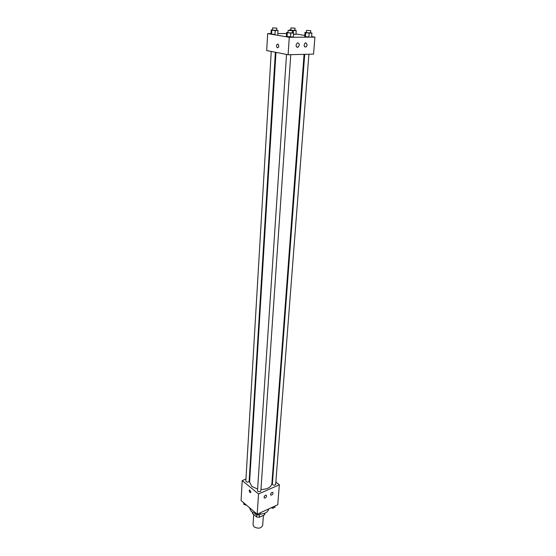<?xml version="1.0" encoding="UTF-8"?>
<svg xmlns="http://www.w3.org/2000/svg" width="556" height="556" viewBox="0 0 556 556"><rect width="100%" height="100%" fill="white"/><g stroke="black" fill="none" stroke-linecap="round" stroke-linejoin="round"><path stroke-width="0.83" d="M253.703 514.488L253.036 524.753L254.05 526.845C258.179 528.951 261.056 528.471 262.682 525.406L263.398 515.363M264.725 513.251L264.614 514.8L264.976 513.146M264.614 514.8L259.249 517.288L256.622 516.983L252.41 513.383L252.424 512.291M259.443 514.411L259.249 517.288M252.473 512.319L252.41 513.383M256.782 514.661L256.622 516.983M249.262 507.482L251.305 511.478L255.246 513.542M259.93 514.189C265.059 513.841 267.999 512.076 268.75 508.893M275.852 482.066L279.334 484.79L277.75 504.758L257.185 514.21L241.082 500.539L242.221 480.586L245.967 479.001M272.218 479.216L272.718 479.606M249.373 477.569L249.873 477.354M250.923 492.06L250.374 492.727C249.088 491.65 248.859 490.719 249.693 489.919L250.923 492.06L250.374 492.727C249.088 491.65 248.859 490.719 249.7 489.919M279.334 484.79L258.547 493.957L257.185 514.21M258.547 493.957L242.221 480.586M271.947 492.366L272.586 492.262C273.441 493.506 272.947 494.486 271.092 495.201C270.216 494.437 270.501 493.492 271.947 492.366M265.462 495.25L266.122 495.146C266.984 496.404 266.477 497.391 264.607 498.1C263.725 497.328 264.01 496.383 265.462 495.25M271.252 51.437L245.842 481.093C246.871 482.42 247.969 482.483 249.144 481.281L275.366 52.243M304.716 54.328L272.377 484.061L272.753 484.749C274.164 485.423 275.137 485.284 275.679 484.325L308.907 54.231M286.528 54.418L257.504 490.587L257.866 491.275C259.305 491.963 260.298 491.81 260.861 490.809L290.767 54.662M275.978 52.361L249.588 482.038L251.924 486.493L257.609 489.058M260.952 489.475C267.401 489.322 271.05 487.348 271.891 483.56L304.056 54.342M288.105 54.731L313.563 54.12L314.918 37.12L289.28 37.301L288.105 54.731L266.699 50.554L267.665 33.596L271.001 33.589M307.246 44.939L306.064 47.017C303.819 46.683 303.548 45.314 305.251 42.895L305.828 42.742L307.246 44.939M296.07 45.099L297.238 43.007L297.842 42.847C299.635 43.827 299.719 45.258 298.106 47.149C296.834 47.524 296.153 46.836 296.07 45.099M274.963 34.444L271.564 34.111L274.963 34.444L275.199 30.559L271.794 30.232L271.217 29.906L272.523 29.906M270.994 33.763L271.564 34.111L270.994 33.763L271.217 29.906M293.526 34.368L295.945 34.354L293.526 34.368M308.886 36.974L305.432 36.633L308.886 36.974L309.185 33.089L305.724 32.748L305.008 32.415L306.37 32.408M304.716 36.279L305.432 36.633L304.716 36.279L305.008 32.415M289.28 37.301L267.665 33.596M295.966 33.985L304.778 35.445M311.638 36.578L314.918 37.12M277.826 33.562L286.562 33.534M287.021 36.759L293.339 37.085L286.375 36.397L287.021 36.759L287.285 32.797L286.632 32.456L287.987 32.45M277.778 44.049L278.139 44.216C279.209 46.44 278.89 47.621 277.187 47.76C276.137 45.967 276.339 44.73 277.778 44.049C276.339 44.73 276.137 45.967 277.187 47.76C278.89 47.621 279.209 46.44 278.146 44.216M276.721 30.163L278.007 30.559L275.199 30.559M272.642 27.876L272.516 30.093L272.982 30.232L276.707 30.372L276.839 28.154L272.642 27.876L276.839 28.154M278.007 30.559L277.771 34.43M271.794 30.232L271.564 34.111M294.916 30.17L296.209 30.552L293.498 30.552L290.128 30.232L289.488 29.906L290.795 29.906M290.934 27.911L290.788 30.087L291.274 30.232L294.902 30.372L295.055 28.196L290.934 27.911L295.055 28.196M296.209 30.552L295.945 34.354M293.498 30.552L293.325 32.985M289.488 29.906L289.461 30.316M292.275 32.721L293.61 33.131L287.285 32.797M288.126 30.385L287.98 32.644L288.481 32.797L292.261 32.936L292.414 30.677L288.126 30.385L292.414 30.677M293.61 33.131L293.339 37.085M290.781 33.138L290.517 37.099M286.632 32.456L286.375 36.397M310.575 32.679L311.909 33.075L309.185 33.089M306.523 30.378L306.356 32.595L306.877 32.748L310.554 32.894L310.728 30.67L306.523 30.378L310.728 30.67M311.909 33.075L311.61 36.96M305.724 32.748L305.432 36.633M246.579 505.202L243.91 504.473L243.556 502.638M243.994 503.006L243.91 504.473M260.416 512.722L260.326 514.008L258.067 515.044L255.406 514.258L255.009 512.361M258.158 513.758L258.067 515.044M255.503 512.778L255.406 514.258M275.074 505.988L274.97 507.253L272.781 508.267L271.147 507.788M272.878 506.996L272.781 508.267M271.092 495.201L270.626 494.826M264.607 498.1L264.135 497.717M306.064 47.017L304.591 46.753M298.106 47.149L296.577 46.871"/></g></svg>
